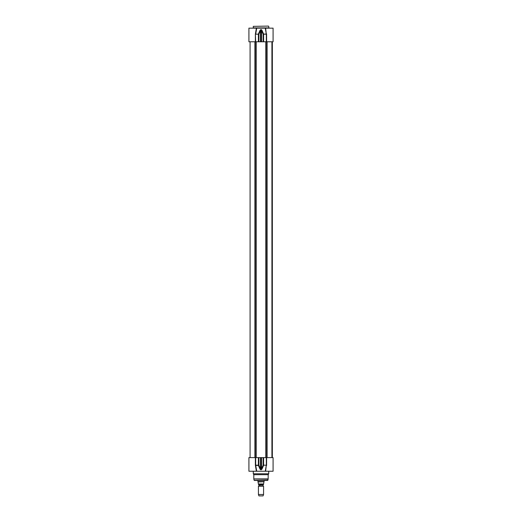 <?xml version="1.0" encoding="UTF-8"?>
<svg xmlns="http://www.w3.org/2000/svg" width="522" height="522" viewBox="0 0 522 522"><rect width="100%" height="100%" fill="white"/><g stroke="black" fill="none" stroke-linecap="round" stroke-linejoin="round"><path stroke-width="0.78" d="M268.452 26.1L253.287 26.354L268.452 26.1M268.967 28.155L268.713 26.354M256.733 28.155L256.374 28.155L255.721 33.956L256.733 28.155L265.267 28.155L266.331 34.191L266.331 41.78L273.078 41.78L273.078 28.155L265.267 28.155L265.626 28.155L266.279 33.956L263.114 34.191L263.59 33.956L261.933 30.224L261.515 30.465L263.114 34.191L263.114 41.78L266.331 41.78M255.669 41.78L255.369 34.191L256.374 28.155L248.922 28.155L248.922 41.78L263.114 41.78M266.631 41.78L266.572 33.839M258.397 41.78L258.397 34.191L255.669 34.191L258.886 34.191L258.41 33.956L260.067 30.224L260.485 30.465L260.863 29.761L261.515 30.465L261.515 41.78M261.933 30.224L261.13 29.519L260.067 30.224M264.086 480.481L264.086 481.584L257.914 481.584L257.914 480.481M263.134 485.936L258.971 485.76L263.571 486.191L258.429 486.191L258.429 494.491L263.571 494.491L263.571 486.191M258.971 485.76L258.971 484.794L263.029 484.794L263.029 485.76M258.971 484.794L263.029 484.794M258.429 484.56L263.571 484.56M258.018 481.969L258.429 483.972C258.429 484.821 258.429 484.821 258.429 483.972L263.571 483.972L263.982 481.767L258.018 481.969M263.571 483.972C263.571 484.821 263.571 484.821 263.571 483.972M263.571 494.491L263.055 495.9L258.945 495.9L258.429 494.491M266.572 465.546L266.631 457.605L273.078 457.605L273.078 471.229L265.626 471.229L266.279 465.428L265.267 471.229L265.626 471.229M265.267 471.229L256.733 471.229L255.669 465.193L255.669 457.605L248.922 457.605L248.922 471.229L256.733 471.229L256.374 471.229L255.428 465.546L256.374 470.961M253.033 471.229L268.967 471.229M268.713 471.483L268.713 473.8L253.287 473.8L253.287 471.483M255.369 457.605L255.369 465.193L256.733 471.229M266.631 465.193L263.114 465.193L263.59 465.428L261.933 469.161L261.515 468.919L260.863 469.624L258.886 465.193L258.41 465.428L258.886 465.193L258.886 457.605L255.669 457.605M255.721 465.428L258.41 465.428L260.067 469.161L260.87 469.859L261.933 469.161M260.067 469.161L260.485 468.919L260.485 457.605L258.886 457.605M266.631 457.605L260.485 457.605M268.713 473.8L268.197 474.687L253.803 474.687L253.287 473.8M268.197 474.687L268.158 479.17L253.803 478.909L268.197 478.909M267.864 480.292L254.136 480.292L267.616 480.481L268.158 479.17M254.384 480.481L266.912 480.481M268.713 27.901L253.287 27.901L253.287 26.354M266.631 34.191L263.603 34.191L263.603 41.78M258.886 41.78L258.886 34.191L260.485 30.465L260.485 41.78M260.87 29.519L260.863 41.78M261.137 41.78L261.13 29.519M255.369 34.191L255.369 41.78M255.369 465.193L258.397 465.193L258.397 457.605M266.331 457.605L266.331 465.193L263.603 465.193L263.603 457.605M263.114 457.605L263.114 465.193L261.515 468.919L261.515 457.605M261.13 469.859L261.137 457.605M260.863 457.605L260.87 469.859M254.873 41.78L254.873 457.605M255.826 41.78L255.826 457.605M256.185 41.78L256.185 457.605M265.815 41.78L265.815 457.605M266.174 41.78L266.174 457.605M267.127 41.78L267.127 457.605M272.282 41.78L272.282 457.605M272.314 41.78L272.314 457.605M258.866 485.936L258.429 486.191M253.803 474.687L253.803 478.909M254.136 480.292L253.842 479.17M250.077 41.78L250.077 457.605M271.923 41.78L271.923 457.605M272.347 41.78L272.347 457.605"/></g></svg>
